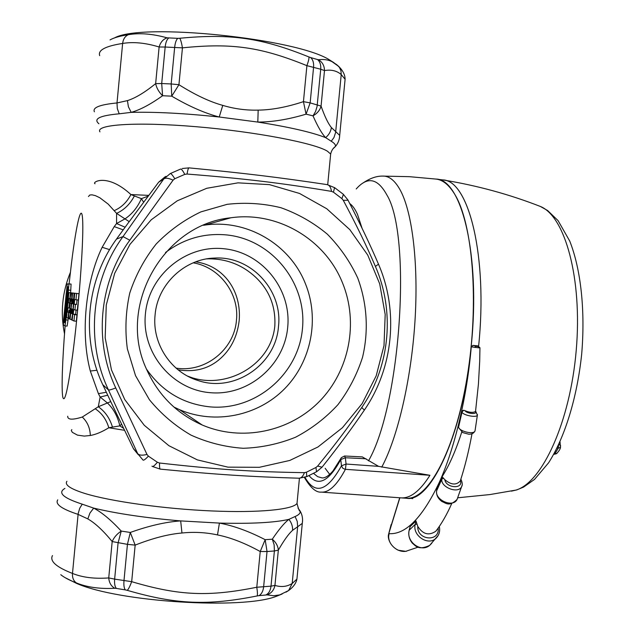 <?xml version="1.0" encoding="UTF-8"?>
<svg xmlns="http://www.w3.org/2000/svg" width="635" height="635" viewBox="0 0 635 635"><rect width="100%" height="100%" fill="white"/><g stroke="black" fill="none" stroke-linecap="round" stroke-linejoin="round"><path stroke-width="0.95" d="M74.739 293.259L72.192 320.191L73.97 321L74.565 314.666L73.287 314.182L73.723 309.578L74.938 309.959L75.462 304.459L74.239 304.157L74.676 299.545L75.97 299.791L76.565 293.457L74.739 293.259L78.962 293.688L76.565 293.457M75.97 299.791L78.367 300.014L78.962 293.688M74.239 304.157L76.597 304.379L77.018 299.887M75.462 304.459L76.597 304.379M74.938 309.959L77.335 310.182L77.851 304.681M73.287 314.182L75.644 314.404L76.057 310.063M74.565 314.666L76.962 314.881L75.644 314.404M73.97 321L76.359 321.215L76.962 314.881M68.056 318.302L68.612 312.436L67.516 312.023L67.921 307.753L68.961 308.078L69.445 302.982L68.397 302.72L68.794 298.45L69.913 298.656L70.469 292.791L72.684 293.005L68.89 292.624L66.532 317.603L68.564 318.341M69.89 310.269L70.064 308.419M69.913 298.656L69.644 308.126L70.437 308.681L70.374 310.531L70.033 312.968L69.318 312.698L69.429 310.348L68.969 310.19L68.755 312.483L68.659 318.572L69.572 318.992L71.001 309.07L71.033 303.538L70.223 303.038L70.628 298.791L71.287 298.918L71.168 301.276L71.652 301.379L71.953 292.949L74.216 293.172L71.08 292.862L73.319 293.076M72.898 311.531L74.041 293.18L76.367 293.402L72.596 293.021L70.12 319.238L72.215 319.969L71.596 319.913L73.009 311.539M71.08 284.091L67.294 283.893L63.675 318.81L63.421 325.009L64.96 325.906L65.873 319.889L68.929 283.885L71.08 284.091L70.612 292.783M65.873 319.889L68.04 320.088L68.207 318.31M68.04 320.088L67.12 326.104L64.96 325.906L67.12 326.104M148.09 196.191L141.391 198.652C137.517 207.439 132.009 214.201 124.865 218.948L116.562 223.544L114.229 226.608L102.156 247.277C85.312 282.067 80.359 333.931 90.313 371.03L98.409 393.66L100.132 397.042L107.418 402.971L98.282 406.765L82.272 417.044C72.398 420.092 67.54 419.822 67.707 416.242M129.191 221.647L116.594 213.376L108.164 204.089L99.846 197.771L95.425 195.651L92.075 194.842L89.829 195.001L88.455 196.532M67.516 312.023L68.786 312.142M68.961 308.078L69.675 308.142M68.397 302.72L69.667 302.847M70.469 292.791L68.89 292.624M71.953 292.949L71.08 292.862L70.056 298.688M69.429 310.348L70.382 310.436M68.969 310.19L70.39 310.317M74.041 293.18L72.596 293.021M114.229 226.608L123.19 229.854M143.597 202.192L141.391 198.652L134.39 195.937C130.104 204.105 124.166 209.923 116.594 213.376L116.562 223.544L125.119 227.211M134.39 195.937L130.913 194.556C126.976 202.113 121.436 207.462 114.308 210.606M148.693 195.382L130.913 194.556C106.855 172.379 91.464 182.483 95.044 183.745M95.52 408.98C101.941 413.306 106.37 419.56 108.815 427.752C101.973 431.943 95.814 434.523 90.337 435.491L84.296 436.094L77.446 435.118L72.358 432.356L71.287 430.554L71.811 429.609M107.72 395.208L100.132 397.042L98.282 406.765C105.069 411.464 109.799 418.251 112.474 427.117L108.815 427.752L124.492 430.3M98.409 393.66L106.323 392.247M72.517 299.148L73.335 299.299L72.906 303.832L72.096 303.633L72.517 299.148M72.469 309.181L71.596 308.912L71.176 313.396L72.041 313.714L72.469 309.181M68.207 286.837L64.294 322.429L65.04 322.834L68.437 286.853M64.095 322.326L68.001 286.829L67.223 286.806L66.215 293.553L64.167 315.262L64.095 322.326M242.53 173.395L220.916 171.045M110.744 401.606L107.418 402.971C113.554 408.829 117.689 416.473 119.832 425.887L112.474 427.117M123.531 428.308L119.832 425.887L121.531 424.164M72.096 303.633L72.962 303.713M71.176 313.396L72.12 313.484M64.294 322.429L65.072 322.501M67.223 286.806L68.001 286.877M66.58 293.592L67.254 293.656M64.167 315.262L64.865 315.325M333.002 148.788L335.359 146.526C335.851 145.09 334.709 143.478 331.954 141.7L325.628 137.636C312.039 132.278 289.433 127.087 257.81 122.071L219.226 117.007L222.766 105.386C234.466 108.879 246.269 110.45 258.175 110.117C271.566 109.982 286.655 107.164 303.443 101.656L306.062 114.157L313.007 115.848C317.675 126.436 321.881 133.699 325.628 137.636C328.851 134.93 330.779 131.572 331.406 127.556L339.693 135.39L339.415 138.192M119.213 113.808L117.308 108.569L117.007 102.949L127.437 100.616L128.397 106.759L131.191 112.363C140.041 109.918 150.511 104.37 162.592 95.726L171.752 96.171L178.935 84.701L171.18 83.963L171.752 96.171C188.96 106.291 204.787 113.236 219.226 117.007C184.753 113.34 155.408 111.792 131.191 112.363L119.213 113.808C99.758 115.562 92.996 118.872 98.925 123.761M64.913 488.426C57.618 492.633 62.857 497.705 80.629 503.626L93.694 508.119C117.253 513.731 146.248 517.993 180.681 520.906L219.416 523.081L217.503 534.924C205.907 532.4 194.048 531.757 181.951 533.003C168.354 534.154 152.757 538.186 135.16 545.108L130.286 532.455L121.245 531.082C111.069 520.073 101.886 512.421 93.694 508.119L89.908 513.096L87.828 518.906L78.081 514.374C61.682 509 54.904 504.158 57.745 499.84M295.077 516.525L297.251 521.414L297.656 526.74L292.616 530.296C292.759 526.272 291.521 522.629 288.877 519.366C284.432 522.788 278.908 529.399 272.296 539.202L265.168 539.679L260.223 551.521L267.025 551.529L265.168 539.679C248.912 531.273 233.664 525.748 219.416 523.081C251.341 523.891 274.503 522.653 288.877 519.366L295.077 516.525C298.902 514.898 300.593 513.08 300.149 511.08L298.029 508.063M111.173 402.511L102.791 384.707L108.466 389.938C109.061 390.263 111.49 389.596 115.753 387.937L146.995 454.462C142.073 455.628 138.954 455.311 137.62 453.509L108.466 389.938C85.376 341.416 91.154 280.099 122.999 236.585L163.703 179.054L158.655 182.189L165.044 176.847L164.735 177.744M128.214 222.972L116.594 238.958C86.304 280.329 80.82 338.566 102.791 384.707L102.727 384.572M179.768 38.267C180.737 39.822 181.626 43.021 182.443 47.855L165.163 47.03L161.703 83.526L171.18 83.963L174.657 47.379C175.149 42.87 176.173 39.862 177.736 38.346L179.768 38.267C231.124 33.322 262.303 38.116 308.951 56.975C309.158 58.38 308.475 61.277 306.903 65.659L320.731 69.239L317.079 106.434L315.571 111.498L313.007 115.848C317.278 113.411 319.961 110.165 321.064 106.101L310.158 102.886L306.062 114.157C288.433 119.451 272.351 122.087 257.81 122.071L258.175 110.117M257.167 595.94C257.627 594.701 257.5 591.804 256.786 587.248L271.01 586.153L274.391 550.966L267.025 551.529L263.628 586.899C263.104 591.256 261.549 594.169 258.953 595.654L257.167 595.94C207.986 605.726 176.562 604.647 127.286 590.352C128.516 589.113 129.977 586.224 131.683 581.668L114.641 579.128L118.078 542.909L121.245 531.082C116.983 533.924 113.959 537.416 112.181 541.56L127.437 544.354L130.286 532.455C149.034 525.764 165.83 521.914 180.681 520.906L181.951 533.003M133.525 448.85L138.128 454.517M160.234 181.205L158.655 182.189L128.159 223.052M162.592 95.726C158.925 92.138 156.607 88.106 155.646 83.637L161.703 83.526L162.592 95.726M272.296 539.202C276.011 542.385 278.027 546.036 278.336 550.156L274.391 550.966L274.145 544.838L272.296 539.202M304.427 472.654C303.046 476.282 301.284 478.131 299.148 478.219C250.388 476.742 215.987 474.536 160.234 469.13C159.679 468.955 159.441 466.916 159.536 463.01C217.487 469.559 253.698 471.9 304.427 472.654L306.475 472.194L306.729 476.655M378.397 263.977L378.492 264.184C398.907 311.094 393.375 367.927 364.363 410.099L361.767 407.527C349.567 425.49 334.867 445 317.659 466.066L322.04 467.193L322.326 466.836M187.047 174.046C187.722 170.005 188.365 167.95 188.96 167.87C244.753 173.212 279.027 177.403 327.247 184.634C329.414 185.118 330.843 187.365 331.526 191.381C281.448 183.063 245.285 178.665 187.047 174.046L184.785 174.371C182.745 170.561 181.348 168.799 180.578 169.069L170.243 173.577L163.703 179.054C165.346 177.657 168.473 178.022 173.085 180.149L127.754 243.07C98.806 284.79 94.083 342.249 115.753 387.937M343.241 194.231L347.869 199.874C360.005 223.425 370.213 244.856 378.492 264.184L375.42 266.422C366.871 246.491 356.164 224.457 343.289 200.335L348.059 200.247M308.951 56.975L310.658 57.579C312.928 59.603 313.904 62.825 313.579 67.239L310.158 102.886L303.443 101.656L306.903 65.659C261.374 47.165 232.204 42.72 182.443 47.855L178.935 84.701C194.977 94.821 209.582 101.719 222.766 105.386M318.532 59.714L317.516 59.539C319.969 61.611 321.04 64.849 320.731 69.239L324.485 70.572C331.2 69.413 336.78 70.739 341.225 74.549L340.955 70.763L339.447 67.381L336.804 64.73L332.415 61.857C328.612 59.817 323.985 59.103 318.532 59.714C322.429 62.166 324.414 65.786 324.485 70.572L321.064 106.101C324.763 116.562 328.208 123.714 331.406 127.556M167.076 37.83C163.124 39.203 160.472 42.259 159.123 46.99C145.447 42.839 133.286 41.656 122.634 43.442C123.182 39.116 125.071 36.203 128.31 34.703C139.533 32.75 152.456 33.79 167.076 37.83L177.729 38.346M127.286 590.352L125.309 589.891C124.063 588.208 123.619 585.121 123.984 580.644L127.437 544.354L135.16 545.108L131.683 581.668C179.38 595.828 208.78 596.876 256.786 587.248L260.223 551.521C244.832 543.06 230.592 537.528 217.503 534.924M82.272 504.134L79.748 508.19L78.176 513.58L72.493 573.437C72.215 577.755 73.525 580.922 76.414 582.938C86.987 587.272 99.782 589.058 114.808 588.288C111.196 586.256 109.172 582.803 108.736 577.921L112.181 541.56C103.235 530.638 95.115 523.081 87.828 518.906M65.262 577.747L76.454 583.343C118.578 602.051 242.205 609.751 276.154 596.392L279.694 594.908L273.733 595.741L267.073 594.884C271.343 593.249 273.971 590.09 274.947 585.422C281.337 587.343 287.084 586.692 292.195 583.47L288.608 590.55L286.012 592.153M151.956 466.161L152.289 466.368C152.979 466.908 154.67 465.534 157.377 462.256L159.536 463.01M146.995 454.462L148.392 456.136L157.377 462.256M316.516 471.773L315.952 467.479L317.659 466.066M362.133 403.606L342.416 427.728L317.937 447L289.806 460.439L259.334 467.304L227.989 467.154L197.326 459.875L168.918 445.714L144.28 425.299L124.77 399.605L111.474 369.935L105.18 337.844L106.259 305.062L114.665 273.352L129.937 244.427L151.201 219.813L177.284 200.795L206.748 188.285L238.022 182.848L269.478 184.642L299.545 193.461L326.747 208.74L349.829 229.64L367.744 255.087L379.698 283.829L385.191 314.484L384.008 345.623L376.206 375.793L362.133 403.606M343.289 200.335L341.884 198.612L333.462 192.199L331.526 191.381M170.243 173.577C170.982 173.315 172.498 175.038 174.776 178.745L173.085 180.149M334.042 62.77L329.771 60.063C297.275 38.576 141.661 22.415 114.57 37.886M267.073 594.884L258.953 595.654M52.483 555.561C49.522 561.102 56.197 567.063 72.493 573.437C82.534 577.485 94.615 578.977 108.736 577.921L114.641 579.128C114.292 583.597 114.864 586.692 116.372 588.415L114.808 588.288M276.154 596.392L282.154 594.003M357.719 277.995C350.107 261.62 339.971 247.007 327.311 234.148C313.42 222.615 297.95 213.804 280.892 207.708C263.263 203.375 245.356 202.248 227.163 204.327L200.858 211.892C184.142 219.877 169.251 230.576 156.178 244.007C144.51 258.739 135.7 275.082 129.762 293.045C125.666 311.531 124.865 330.129 127.357 348.853L135.509 375.61L149.392 399.693C161.219 414.06 175.07 425.863 190.968 435.102C207.669 442.643 225.076 447.032 243.205 448.286C261.318 447.683 278.765 444 295.521 437.245C311.523 428.847 325.644 418.013 337.899 404.725C348.798 390.311 357.021 374.491 362.553 357.267C368.792 330.883 367.125 303.371 357.719 277.995M342.606 283.147C325.485 239.625 277.852 210.987 230.862 217.781C163.195 224.322 116.816 306.181 146.526 369.229C158.218 395.089 176.76 413.671 202.152 424.974C241.903 442.016 289.822 431.808 319.611 401.217C349.425 370.61 358.727 322.683 342.606 283.147M173.863 407.019L179.403 409.623C214.963 424.902 257.945 415.957 284.686 388.699C311.46 361.426 319.794 318.595 305.252 283.289C289.822 244.427 247.015 218.956 204.978 225.068L203.478 225.282M278.471 326.501C282.869 290.481 251.127 255.834 214.709 258.064C184.674 258.651 157.48 284.321 155.083 314.952C151.963 343.567 170.839 372.213 197.755 380.421C234.085 393.168 275.908 364.712 278.471 326.501M206.613 258.913L208.423 258.818C226.616 258.739 242.387 264.898 255.73 277.297C269.454 290.385 275.82 306.602 274.82 325.961C271.209 364.76 227.457 389.049 192.056 377.738L197.755 380.421M187.627 376.126L192.056 377.738M146.471 369.102C162.266 391.652 183.634 404.257 210.582 406.924C256.056 410.662 298.418 374.023 302.443 328.827C307.126 283.702 272.471 239.736 227.012 234.966C204.414 232.799 183.904 238.657 165.481 252.532M193.207 262.827C219.734 267.2 239.474 293.727 236.442 320.294C234.315 349.52 205.153 372.888 176.046 368.109M178.078 369.808C193.85 372.348 207.28 369.173 218.369 360.291C230.235 350.615 237.165 337.415 239.165 320.691C241.673 291.894 224.631 265.898 195.683 261.85M362.958 183.039C369.864 178.34 376.357 176.03 382.437 176.093L409.353 176.673L436.134 179.086C442.722 179.88 448.802 184.753 454.382 193.723C472.789 222.599 479.449 303.101 467.106 377.301C454.89 451.604 427.672 500.547 406.202 498.229L400.923 497.864M362.339 456.898L344.583 456.001L345.361 457.748L346.067 464.034L341.463 465.82L342.749 468.201L344.995 469.289L429.951 475.297L378.595 466.36L362.291 456.89M329.716 474.385L325.16 468.312M366.077 458.78L345.361 457.748L340.773 459.542C328.843 481.505 318.254 486.854 309.007 475.591M538.147 205.589L540.448 206.486C509.381 194.35 477.075 185.531 443.532 180.03C468.86 181.324 487.878 256.921 478.631 346.043L478.639 345.948C487.982 255.818 468.416 179.943 442.754 179.911L436.134 179.086C461.431 179.07 480.631 255 471.289 345.257C463.113 434.197 430.681 502.753 406.202 498.229L406.329 498.237M461.764 431.998C455.827 450.556 449.262 465.455 442.079 476.71L444.81 479.663C445.968 488.228 463.479 489.371 460.399 480.711L460.288 480.965C456.2 485.402 451.041 484.965 444.81 479.663M472.869 345.408L471.241 346.837L472.869 345.408L477.107 345.805M412.702 498.642L409.456 498.11M471.178 346.821C462.867 436.269 429.808 503.388 406.36 498.237M511.365 491.157L516.827 489.895L523.573 487.093L534.527 479.409L548.608 462.78C565.079 436.999 577.136 397.272 581.668 354.266C585.351 311.166 581.041 269.756 569.754 241.094L558.07 220.607L547.6 210.518L540.448 206.486C564.999 216.352 582.47 278.424 576.239 350.195C570.198 421.973 542.171 482.457 515.993 490.077L489.942 494.562L457.692 497.792L457.049 499.475C452.985 508.111 434.689 499.959 436.642 490.807L441.841 479.115C440.372 487.251 458.462 494.316 461.645 486.569L462.113 485.116M460.661 479.798L460.399 480.711M461.097 479.639L461.034 479.536C462.431 482.695 462.637 485.037 461.645 486.569L457.049 499.467C449.12 507.127 445.937 503.015 442.023 501.571C438.19 498.824 436.356 495.387 436.539 491.26L436.983 488.14L442.063 476.742L441.841 479.115L443.508 478.139M406.535 551.212L405.741 551.331C396.264 552.625 386.413 542.584 389.112 533.749L389.128 533.678C405.757 534.662 422.458 517.604 439.229 482.505C454.866 447.929 467.09 396.208 471.265 346.853L478.917 347.853L477.972 345.908L477.083 345.797M479.949 347.694L478.917 347.853M458.597 425.458L462.058 411.901L458.597 427.022M461.955 410.845L463.661 410.266L465.09 410.758C469.598 412.567 473.004 412.837 475.297 411.583C477.957 414.639 466.788 413.75 465.09 410.758M436.983 488.14L436.57 490.982M431.752 543.266L429.617 545.425C418.235 550.68 415.719 545.83 412.345 543.171C409.234 539.29 408.17 534.987 409.138 530.273L415.242 524.335L415.965 520.978L410.123 526.59L409.162 530.193M415.965 520.978L417.79 526.407C416.893 540.488 439.96 542.33 438.182 528.082M437.42 529.138L435.872 531.193C428.887 535.94 422.862 534.345 417.79 526.407M471.241 346.837L473.004 345.44L477.996 346.488L475.528 346.258L475.051 347.496M388.572 534.289L399.867 497.784M388.85 535.099L388.556 534.487L389.112 533.749M388.858 535.019L388.572 534.408M403.812 551.355L402.86 551.267M477.456 414.655L475.02 430.911C473.9 435.094 458.208 431.054 458.637 426.847L458.621 427.712L462.772 432.586L468.701 434.213C471.757 434.34 473.861 433.245 475.02 430.911L475.123 430.268M463.661 410.266L462.058 411.901C461.907 414.965 476.623 418.14 477.393 415.123L475.75 411.353M410.123 526.59L409.257 530.106C405.781 541.258 420.632 553.077 429.617 545.425L438.214 535.416M439.301 526.463C440.261 530.892 439.269 534.726 436.34 537.948C428.506 546.576 412.091 535.511 415.242 524.335L416.893 524.161M477.06 345.797L473.004 345.44M399.717 497.776L391.414 524.756M477.798 345.877L479.949 347.734L479.695 361.275L478.425 384.135L475.551 411.305M553.903 454.073L554.712 454.128L558.252 448.175L560.554 447.358M553.783 454.279L556.99 453.295M462.161 411.583L461.986 412.218M69.088 283.893L71.549 262.699C76.668 221.417 82.042 199.755 82.74 222.266C83.526 244.062 78.629 309.451 72.676 354.727C67.866 389.827 64.572 403.931 62.778 397.026C61.349 389.096 62.397 359.942 65.127 325.922M69.318 312.698L70.104 312.769M69.382 310.856L70.334 310.944M71.033 303.538L71.596 303.594M70.223 303.038L71.636 303.173M70.294 301.22L71.358 301.315M70.358 300.577L71.223 300.657M73.049 306.467L73.485 306.507L73.049 306.467M68.691 290.092L70.85 290.298M102.156 247.277L109.601 249.642M90.313 371.03L96.98 370.253M82.272 417.044C87.368 421.831 90.051 427.982 90.337 435.491M330.438 156.408L330.66 154.059L327.446 151.217C314.762 143.129 255.556 131.675 195.969 126.69C136.303 121.642 94.932 124.531 99.949 131.842M66.921 481.274C64.373 484.83 70.35 488.894 84.844 493.458C110.474 501.388 163.87 508.873 211.399 510.929C259.001 513.017 292.981 509.572 297.013 503.428L297.275 500.69M116.507 239.085L122.999 236.585L129.754 240.205M331.224 141.256L333.954 137.549L335.629 132.445L341.225 74.549L345.099 79.288L344.741 82.955M94.393 111.776C92.353 107.561 99.885 104.616 117.007 102.949L122.634 43.442C105.41 46.133 97.766 50.205 99.695 55.658M69.001 283.885L69.136 283.416M302.601 520.176L302.292 523.383L297.656 526.74L292.195 583.47L296.926 579.104L297.315 575.04M111.149 402.471L133.358 448.493L143.002 460.058C143.661 460.581 145.463 459.28 148.392 456.136M165.044 176.847L166.1 176.347M127.437 100.616C135.382 98.107 144.788 92.44 155.646 83.637L159.123 46.99L165.163 47.03C165.664 42.529 166.822 39.529 168.648 38.029M70.374 272.415C62.214 292.314 60.261 312.785 64.516 333.843M292.616 530.296C288.734 533.702 283.972 540.322 278.336 550.156L274.947 585.422L271.01 586.153C270.478 590.486 268.827 593.4 266.041 594.892M299.148 478.219L306.903 476.575L316.698 471.678L322.04 467.193C338.431 446.556 352.536 427.522 364.363 410.099L364.26 410.25M361.767 407.527L363.617 404.757C390.16 364.315 394.764 310.705 375.42 266.422M182.189 168.521L188.96 167.87M337.51 65.334L338.13 65.905M110.045 39.918C113.784 37.743 119.872 36.005 128.31 34.703M286.583 591.804L286.012 592.161M76.414 582.938L74.811 582.311C68.54 579.771 63.865 577.231 60.777 574.691M315.952 467.479L306.475 472.194M174.776 178.745L184.785 174.371M334.542 187.603L333.462 192.199M327.247 184.634L334.709 187.722L343.424 194.373L341.884 198.612M317.516 59.539L310.658 57.579M116.372 588.415L125.309 589.891M210.606 392.716C248.674 395.962 284.321 365.3 287.695 327.358C291.616 289.473 262.422 252.666 224.361 248.785C186.365 244.332 148.82 274.899 145.399 314.047C141.399 353.139 172.49 390.041 210.606 392.716M382.437 176.093C389.033 175.72 395.041 180.523 400.455 190.508C412.44 212.923 418.703 264.517 414.885 322.524C411.059 380.516 397.494 437.856 381.746 467.146M429.951 475.297C419.957 491.085 410.266 498.602 400.883 497.856L400.796 497.848M349.766 203.557C352.576 205.557 355.155 209.185 357.505 214.416L362.037 228.195M356.211 188.968C367.427 176.236 377.603 178.173 386.755 194.762C411.917 235.053 400.804 405.011 368.506 460.851M340.892 458.43L332.938 470.987C328.732 475.845 325.112 478.155 322.08 477.909L317.643 476.663L313.523 473.353M344.551 456.001L341.249 457.716L340.773 459.542L341.463 465.82C327.231 491.307 315.071 495.149 304.983 477.337M304.419 477.512C310.475 487.815 316.103 492.681 321.302 492.109C328.938 492.728 336.971 485.14 345.408 469.344L346.067 464.034L378.595 466.36M557.062 448.088L558.252 448.175L558.562 445.016M558.983 444.111L560.697 445.897M329.771 60.063L338.701 66.405C342.963 70.628 345.091 74.914 345.099 79.288L339.693 135.39C339.519 139.74 338.074 143.446 335.359 146.526C332.962 148.241 331.399 150.757 330.66 154.059L327.708 184.714M279.694 594.908L288.608 590.55C293.299 587.105 296.069 583.295 296.926 579.104L302.292 523.383C303.022 518.93 302.308 514.826 300.149 511.08C299.537 511.754 298.498 509.206 297.013 503.428L299.434 478.219M166.045 176.403L158.75 182.126M152.479 466.495L160.234 469.13M204.978 225.068L230.862 217.781M179.403 409.623L202.152 424.974M208.423 258.818L214.709 258.064M321.302 492.109L400.883 497.856M388.556 534.487L388.556 534.48C387.501 537.623 389.668 546.084 398.288 550.251L405.741 551.331L418.084 547.164M471.988 433.848C468.805 451.048 464.907 466.757 460.288 480.965M451.747 503.523C446.897 514.525 441.603 523.748 435.872 531.193M388.636 534.098L391.144 524.542M554.172 454.311L556.514 453.684C558.848 451.255 560.173 449.223 560.467 447.596L560.014 441.873"/></g></svg>
